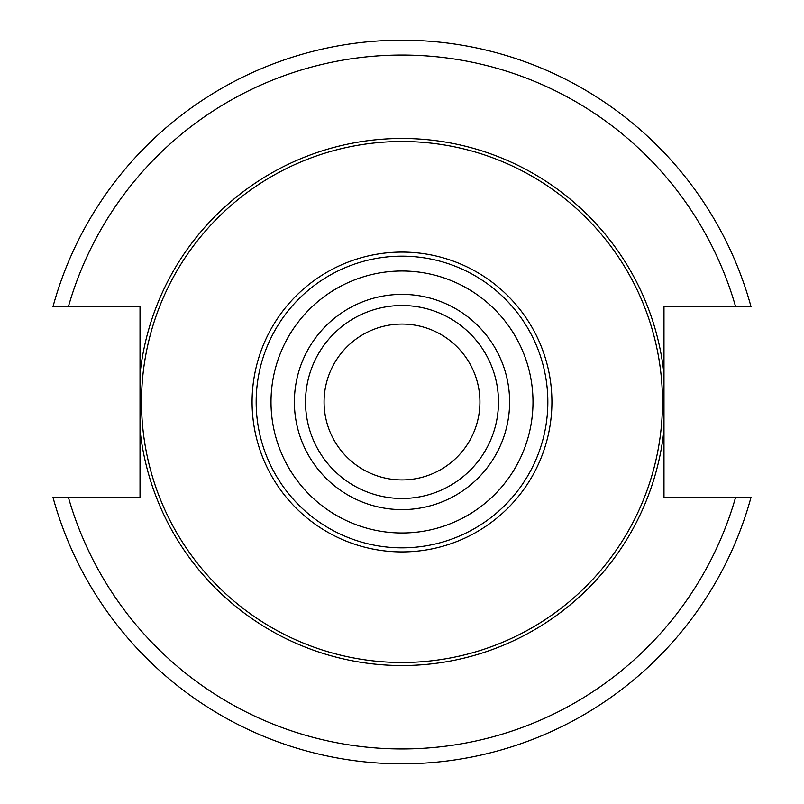 <?xml version="1.0" encoding="UTF-8"?>
<svg xmlns="http://www.w3.org/2000/svg" width="804" height="804" viewBox="0 0 804 804"><rect width="100%" height="100%" fill="white"/><g stroke="black" fill="none" stroke-linecap="round" stroke-linejoin="round"><path stroke-width="1.21" d="M68.41 497.364L140.017 497.364L140.017 429.929A263.461 263.461 0 0 0 663.983 429.929L663.983 497.364L751.006 497.364A361.8 361.8 0 0 1 52.994 497.364L68.41 497.364A346.956 346.956 0 0 0 735.59 497.364M663.983 374.071A263.461 263.461 0 0 0 140.017 374.071L140.017 306.636L52.994 306.636A361.8 361.8 0 0 1 751.006 306.636L663.983 306.636L663.983 429.929M140.017 374.071L140.017 429.929M402 141.504A260.496 260.496 0 0 1 662.496 402A260.496 260.496 0 0 1 402 662.496A260.496 260.496 0 0 1 141.504 402A260.496 260.496 0 0 1 402 141.504M402 547.836A145.836 145.836 0 0 0 547.836 402A145.836 145.836 0 0 0 402 256.164A145.836 145.836 0 0 0 256.164 402A145.836 145.836 0 0 0 402 547.836A145.836 145.836 0 0 0 547.836 402A145.836 145.836 0 0 0 402 256.164M402 498.48A96.48 96.48 0 0 0 498.48 402A96.48 96.48 0 0 0 402 305.52A96.48 96.48 0 0 0 305.52 402A96.48 96.48 0 0 0 402 498.48A96.48 96.48 0 0 1 305.52 402A96.48 96.48 0 0 1 402 305.52M402 324.072A77.928 77.928 0 0 0 324.072 402A77.928 77.928 0 0 0 402 479.928A77.928 77.928 0 0 0 479.928 402A77.928 77.928 0 0 0 402 324.072M751.006 497.364A361.8 361.8 0 0 1 52.994 497.364M52.994 306.636A361.8 361.8 0 0 1 751.006 306.636M735.59 306.636A346.956 346.956 0 0 0 68.41 306.636M402 252.084A149.916 149.916 0 0 0 252.084 402A149.916 149.916 0 0 0 402 551.916A149.916 149.916 0 0 0 551.916 402A149.916 149.916 0 0 0 402 252.084M402 532.992A130.992 130.992 0 0 0 532.992 402A130.992 130.992 0 0 0 402 271.008A130.992 130.992 0 0 0 271.008 402A130.992 130.992 0 0 0 402 532.992M402 509.615A107.615 107.615 0 0 0 509.615 402A107.615 107.615 0 0 0 402 294.385A107.615 107.615 0 0 0 294.385 402A107.615 107.615 0 0 0 402 509.615"/></g></svg>
